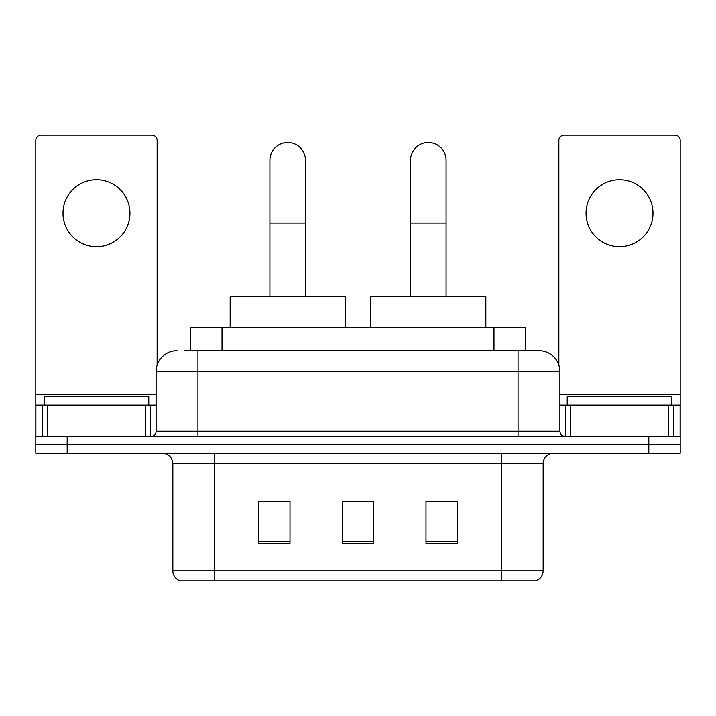 <?xml version="1.0" encoding="UTF-8"?>
<svg xmlns="http://www.w3.org/2000/svg" width="716" height="716" viewBox="0 0 716 716"><rect width="100%" height="100%" fill="white"/><g stroke="black" fill="none" stroke-linecap="round" stroke-linejoin="round"><path stroke-width="1.07" d="M190.644 350.679L190.644 327.66L525.356 327.66L525.356 350.679M184.826 350.679L538.656 350.679M184.352 350.679L197.947 350.679L197.947 371.595L156.106 371.595L156.106 431.229A5.227 5.227 0 0 1 150.87 436.456M177.022 350.679A20.925 20.925 0 0 0 156.106 371.595M538.978 350.679A20.925 20.925 0 0 1 559.894 371.595L559.894 431.229C560.207 434.406 561.953 436.151 565.13 436.456M67.179 436.456L35.8 436.456L35.8 444.824L67.179 444.824L35.8 444.824L35.8 453.192L67.179 453.192L67.179 444.824L648.821 444.824L67.179 444.824L67.179 436.456L648.821 436.456L648.821 444.824L680.2 444.824L648.821 444.824L648.821 453.192L67.179 453.192M648.821 453.192L680.2 453.192L680.2 405.077L680.2 436.456L648.821 436.456M543.158 570.777C542.871 575.789 540.356 579.137 535.631 580.819L501.316 580.819L501.316 570.777L543.158 570.777L543.158 463.655A10.463 10.463 0 0 1 553.62 453.192M172.842 570.777L214.684 570.777L214.684 580.819L501.316 580.819L180.369 580.819A10.463 10.463 0 0 1 172.842 570.777L172.842 463.655C172.216 457.3 168.734 453.819 162.38 453.192M457.381 543.265L457.381 501.424L425.993 501.424L425.993 543.265L457.381 543.265M290.007 543.265L290.007 501.424L258.619 501.424L258.619 543.265L290.007 543.265M373.689 543.265L373.689 501.424L342.311 501.424L342.311 543.265L373.689 543.265M373.689 501.63L342.311 501.63M290.007 501.63L258.619 501.63M457.381 501.63L425.993 501.63M148.776 405.077L148.776 396.709L44.168 396.709L44.168 405.077M96.472 179.743A33.473 33.473 0 0 0 62.999 213.216A33.473 33.473 0 0 0 96.472 246.698A33.473 33.473 0 0 0 129.945 213.216A33.473 33.473 0 0 0 96.472 179.743M145.384 436.456L145.384 405.077L47.569 405.077L47.569 436.456M157.144 365.07L157.144 140.408A5.227 5.227 0 0 0 151.917 135.181L41.027 135.181A5.227 5.227 0 0 0 35.8 140.408L35.8 405.077L47.569 405.077M145.384 405.077L156.106 405.077M35.8 436.456L35.8 405.077M269.914 296.281L269.914 160.286A17.784 17.784 0 0 1 287.698 142.502A17.784 17.784 0 0 1 305.481 160.286A17.784 17.784 0 0 0 287.698 142.502M305.481 296.281L305.481 160.286M345.237 327.66L345.237 296.281L230.167 296.281L230.167 327.66M410.519 296.281L410.519 160.286A17.784 17.784 0 0 1 428.302 142.502A17.784 17.784 0 0 1 446.086 160.286A17.784 17.784 0 0 0 428.302 142.502M446.086 296.281L446.086 160.286M485.833 327.66L485.833 296.281L370.763 296.281L370.763 327.66M619.528 179.743A33.473 33.473 0 0 0 586.055 213.216A33.473 33.473 0 0 0 619.528 246.698A33.473 33.473 0 0 0 653.001 213.216A33.473 33.473 0 0 0 619.528 179.743M668.431 436.456L668.431 405.077L570.616 405.077L570.616 436.456M668.431 405.077L680.2 405.077L680.2 140.408A5.227 5.227 0 0 0 674.973 135.181L564.083 135.181A5.227 5.227 0 0 0 558.856 140.408L558.856 365.07M559.894 405.077L570.616 405.077M671.832 405.077L671.832 396.709L567.224 396.709L567.224 405.077M222.023 350.679L222.023 327.66M493.977 350.679L493.977 327.66M197.947 436.456L197.947 431.229L559.894 431.229M156.106 431.229L197.947 431.229L197.947 371.595L518.053 371.595L518.053 436.456M559.894 371.595L518.053 371.595L518.053 350.679M501.316 453.192L501.316 463.655L172.842 463.655M543.158 463.655L501.316 463.655L501.316 570.777L214.684 570.777L214.684 453.192M373.689 541.815L342.311 541.815M290.007 541.815L258.619 541.815M457.381 541.815L425.993 541.815M156.106 394.614L35.8 394.614M150.53 405.077L150.53 436.456M35.881 405.077L35.881 436.456M42.414 436.456L42.414 405.077M269.914 223.052L305.481 223.052M410.519 223.052L446.086 223.052M680.2 394.614L559.894 394.614M680.119 436.456L680.119 405.077M673.586 405.077L673.586 436.456M565.47 436.456L565.47 405.077"/></g></svg>
